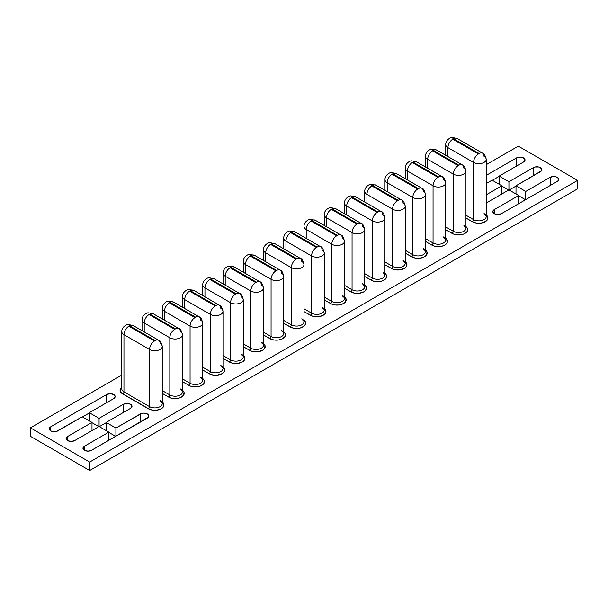 <?xml version="1.0" encoding="UTF-8"?>
<svg xmlns="http://www.w3.org/2000/svg" width="608" height="608" viewBox="0 0 608 608"><rect width="100%" height="100%" fill="white"/><g stroke="black" fill="none" stroke-linecap="round" stroke-linejoin="round"><path stroke-width="0.91" d="M57.844 430.874A5.001 2.888 180 0 1 50.768 430.874L49.309 428.838L50.768 426.793L106.636 394.539L110.177 393.695L113.711 394.539L115.178 396.583L113.711 398.62L89.315 412.71L99.074 418.342L123.47 404.259L127.011 403.408L130.545 404.259L132.012 406.296L130.545 408.34L106.149 422.423L115.908 428.062L141.93 413.349L143.838 413.128L147.379 413.972L148.466 414.914L148.466 417.118L91.512 450.315A5.001 2.888 180 0 1 84.436 450.315L82.969 448.271L84.436 446.226L108.832 432.144L99.074 426.512L74.678 440.595A5.001 2.888 180 0 1 67.602 440.595L66.135 438.55L67.602 436.514L91.998 422.423L82.24 416.792L56.225 431.505L52.394 431.505L50.768 430.874L50.768 426.793L106.636 394.539L106.636 402.709L106.636 394.539A5.001 2.888 180 0 1 112.092 393.908A5.001 2.888 180 0 1 115.178 396.583A5.001 2.888 180 0 1 113.711 398.62L89.315 412.71L89.315 420.873L89.315 412.71L99.074 418.342L99.074 426.512L99.074 418.342L123.47 404.259L123.47 412.422L123.47 404.259A5.001 2.888 180 0 1 128.919 403.628A5.001 2.888 180 0 1 132.012 406.296A5.001 2.888 180 0 1 130.545 408.34L106.149 422.423L106.149 430.593L106.149 422.423L115.908 428.062L115.908 436.232L115.908 428.062L140.304 413.972L140.304 422.142L140.304 413.972A5.001 2.888 180 0 1 145.753 413.349A5.001 2.888 180 0 1 148.846 416.016A5.001 2.888 180 0 1 147.379 418.061L91.512 450.315L87.978 451.159L84.436 450.315A5.001 2.888 180 0 1 82.969 448.271A5.001 2.888 180 0 1 84.436 446.226L84.436 450.315L84.436 446.226L108.832 432.144L108.832 440.314L108.832 432.144L99.074 426.512L74.678 440.595L71.144 441.438L67.602 440.595A5.001 2.888 180 0 1 66.135 438.55A5.001 2.888 180 0 1 67.602 436.514L67.602 440.595L67.602 436.514L91.998 422.423L91.998 430.593L91.998 422.423L82.24 416.792L57.844 430.874M501.364 213.689A5.001 2.888 180 0 1 494.289 213.689L492.822 211.645L494.289 209.6L518.685 195.518L508.926 189.886L486.218 202.996L508.926 189.886L508.926 181.716L533.322 167.633L534.941 167.002L538.772 167.002L541.477 168.568L541.865 169.67L541.477 170.78L516.002 185.797L525.76 191.436L550.156 177.346L553.69 176.502L555.606 176.723L558.311 178.288L558.311 180.5L557.232 181.435L501.364 213.689L497.823 214.533L494.289 213.689A5.001 2.888 180 0 1 492.822 211.645A5.001 2.888 180 0 1 494.289 209.6L494.289 213.689L494.289 209.6L518.685 195.518L518.685 203.688L518.685 195.518L508.926 189.886L508.926 181.716L533.322 167.633L533.322 175.803L533.322 167.633A5.001 2.888 180 0 1 538.772 167.002A5.001 2.888 180 0 1 541.865 169.67A5.001 2.888 180 0 1 540.398 171.714L516.002 185.797L516.002 193.967L516.002 185.797L525.76 191.436L525.76 199.606L525.76 191.436L550.156 177.346L550.156 185.516L550.156 177.346A5.001 2.888 180 0 1 555.606 176.723A5.001 2.888 180 0 1 558.691 179.39A5.001 2.888 180 0 1 557.232 181.435L501.364 213.689M577.6 180.378L518.32 146.148L486.218 164.684L518.32 146.148L577.6 180.378L577.6 188.83L577.6 180.378L89.68 462.072L89.68 470.524L30.4 436.301L30.4 427.85L89.68 462.072L577.6 180.378M121.782 375.09L30.4 427.85L30.4 436.301L89.68 470.524L89.68 462.072L30.4 427.85L121.782 375.09M486.218 175.393L516.488 157.913L520.022 157.069L521.938 157.29L524.651 158.848L524.651 161.059L523.564 161.994L499.168 176.084L508.926 181.716L499.168 176.084L499.168 184.254L499.168 176.084L523.564 161.994A5.001 2.888 180 0 0 525.031 159.957A5.001 2.888 180 0 0 521.938 157.29A5.001 2.888 180 0 0 516.488 157.913L516.488 166.083L516.488 157.913L486.218 175.393M486.218 194.826L501.851 185.797L492.092 180.166L486.218 183.563L492.092 180.166L501.851 185.797L501.851 193.967L501.851 185.797L486.218 194.826M445.831 144.028A7.418 4.279 0 0 0 447.936 147.63L447.936 156.56L447.936 147.63A6.901 3.982 -60 0 1 452.816 139.179L453.545 138.753L479.165 153.543L452.816 138.753L478.428 153.968L479.165 153.543A6.901 3.982 -60 0 1 482.615 153.201A6.901 3.982 -60 0 1 484.044 156.362A7.418 4.279 180 0 1 486.218 159.387A7.418 4.279 180 0 1 481.635 163.347A7.418 4.279 180 0 1 473.548 162.42L473.548 219.602A1.725 0.996 -60 0 1 472.332 221.715A9.143 5.282 180 0 0 484.72 222.004A9.143 5.282 180 0 0 486.218 214.898L487.76 216.957L487.244 220.005L483.877 222.376L480.578 223.159L477.014 223.159L473.716 222.376L465.964 218.044L472.332 221.715A1.725 0.996 120 0 0 473.548 219.602A7.418 4.279 0 0 0 481.635 220.529A7.418 4.279 0 0 0 486.218 216.577C486.643 216.44 486.035 215.696 484.401 214.335M425.585 155.716A7.418 4.279 0 0 0 427.69 159.319L427.69 168.256L427.69 159.319A6.901 3.982 -60 0 1 432.569 150.868L433.299 150.45L458.911 165.232L432.569 150.45L458.181 165.657L458.911 165.232A6.901 3.982 -60 0 1 462.361 164.897A6.901 3.982 -60 0 1 463.79 168.051A7.418 4.279 180 0 1 465.964 171.084A7.418 4.279 180 0 1 461.388 175.036A7.418 4.279 180 0 1 453.302 174.108L453.302 231.291A1.725 0.996 -60 0 1 452.086 233.404A9.143 5.282 180 0 0 464.474 233.692A9.143 5.282 180 0 0 465.964 226.586L467.514 228.646L466.997 231.694L463.63 234.065L460.332 234.855L456.768 234.855L453.469 234.065L445.717 229.733L452.086 233.404A1.725 0.996 120 0 0 453.302 231.291A7.418 4.279 0 0 0 461.388 232.226A7.418 4.279 0 0 0 465.964 228.266C466.397 228.129 465.789 227.384 464.147 226.024M445.717 238.283A9.143 5.282 180 0 1 444.22 245.389A9.143 5.282 180 0 1 431.832 245.1L425.471 241.422L431.832 245.1A1.725 0.996 120 0 0 433.056 242.987A7.418 4.279 0 0 0 441.134 243.914A7.418 4.279 0 0 0 445.717 239.955C446.143 239.826 445.542 239.073 443.901 237.72A1.725 0.996 -60 0 1 443.544 236.93A7.418 4.279 0 0 1 445.649 240.532A7.418 4.279 0 0 1 440.671 244.013A7.418 4.279 0 0 1 433.056 242.987A1.725 0.996 -60 0 1 431.832 245.1L434.804 246.24L438.3 246.643L441.796 246.24L444.767 245.1L446.743 243.382L447.442 241.368L445.717 238.275M385.084 179.094A7.418 4.279 0 0 0 387.19 182.704L387.19 191.634L387.19 182.704A6.901 3.982 -60 0 1 392.069 174.253L392.798 173.827L418.418 188.617L392.798 173.827L392.069 174.253L417.688 189.042L418.418 188.617A6.901 3.982 -60 0 1 421.868 188.275A6.901 3.982 -60 0 1 423.297 191.436A7.418 4.279 180 0 1 425.471 194.461A7.418 4.279 180 0 1 420.888 198.421A7.418 4.279 180 0 1 412.809 197.486L412.809 254.676A1.725 0.996 -60 0 1 411.586 256.789A9.143 5.282 180 0 0 423.974 257.078A9.143 5.282 180 0 0 425.471 249.972L427.021 252.024L426.497 255.079L424.513 256.789L419.832 258.233L416.267 258.233L412.969 257.442L405.217 253.11L411.586 256.789A1.725 0.996 120 0 0 412.809 254.676A7.418 4.279 0 0 0 420.888 255.603A7.418 4.279 0 0 0 425.471 251.644C425.896 251.514 425.288 250.77 423.654 249.409M364.838 190.79A7.418 4.279 0 0 0 366.943 194.393L366.943 203.323L366.943 194.393A6.901 3.982 -60 0 1 371.822 185.942L372.552 185.516L398.172 200.306L371.822 185.516L397.434 200.731L398.172 200.306A6.901 3.982 -60 0 1 401.622 199.964A6.901 3.982 -60 0 1 403.051 203.125A7.418 4.279 180 0 1 405.217 206.15A7.418 4.279 180 0 1 400.642 210.11A7.418 4.279 180 0 1 392.555 209.182L392.555 266.365A1.725 0.996 -60 0 1 391.339 268.478A9.143 5.282 180 0 0 403.727 268.766A9.143 5.282 180 0 0 405.217 261.66L406.767 263.712L406.25 266.768L404.267 268.478L399.585 269.922L396.021 269.922L392.722 269.131L384.97 264.799L391.339 268.478A1.725 0.996 120 0 0 392.555 266.365A7.418 4.279 0 0 0 400.642 267.292A7.418 4.279 0 0 0 405.217 263.34C405.65 263.203 405.042 262.458 403.408 261.098M344.584 202.479A7.418 4.279 0 0 0 346.689 206.082L346.689 215.019L346.689 206.082A6.901 3.982 -60 0 1 351.568 197.63L352.306 197.205L377.918 211.994L352.306 197.205L351.568 197.63L377.188 212.42L377.918 211.994A6.901 3.982 -60 0 1 381.368 211.652A6.901 3.982 -60 0 1 382.797 214.814A7.418 4.279 180 0 1 384.97 217.839A7.418 4.279 180 0 1 380.395 221.798A7.418 4.279 180 0 1 372.309 220.871L372.309 278.054A1.725 0.996 -60 0 1 371.085 280.166A9.143 5.282 180 0 0 383.481 280.455A9.143 5.282 180 0 0 384.97 273.349L386.521 275.409L386.004 278.456L382.63 280.828L379.339 281.61L375.767 281.61L372.476 280.828L364.724 276.496L371.085 280.166A1.725 0.996 120 0 0 372.309 278.054A7.418 4.279 0 0 0 380.395 278.981A7.418 4.279 0 0 0 384.97 275.029C385.396 274.892 384.796 274.147 383.154 272.787M324.338 214.168A7.418 4.279 0 0 0 326.443 217.77L326.443 226.708L326.443 217.77A6.901 3.982 -60 0 1 331.322 209.319L332.052 208.901L357.671 223.691L332.052 208.901L331.322 209.319L356.942 224.109L357.671 223.691A6.901 3.982 -60 0 1 361.122 223.349A6.901 3.982 -60 0 1 362.55 226.503A7.418 4.279 180 0 1 364.724 229.535A7.418 4.279 180 0 1 360.141 233.487A7.418 4.279 180 0 1 352.062 232.56L352.062 289.75A1.725 0.996 -60 0 1 350.839 291.863A9.143 5.282 180 0 0 363.227 292.144A9.143 5.282 180 0 0 364.724 285.038L366.274 287.098L365.75 290.145L363.766 291.863L359.092 293.307L355.52 293.307L352.222 292.516L344.478 288.184L350.839 291.863A1.725 0.996 120 0 0 352.062 289.75A7.418 4.279 0 0 0 360.141 290.677A7.418 4.279 0 0 0 364.724 286.718C365.15 286.581 364.542 285.836 362.908 284.483M304.091 225.857A7.418 4.279 0 0 0 306.196 229.459L306.196 238.397L306.196 229.459A6.901 3.982 -60 0 1 311.076 221.008L311.805 220.59L337.425 235.38L311.076 220.59L336.688 235.798L337.425 235.38A6.901 3.982 -60 0 1 340.875 235.038A6.901 3.982 -60 0 1 342.304 238.192A7.418 4.279 180 0 1 344.478 241.224A7.418 4.279 180 0 1 339.895 245.176A7.418 4.279 180 0 1 331.808 244.249L331.808 301.439A1.725 0.996 -60 0 1 330.592 303.552A9.143 5.282 180 0 0 342.98 303.84A9.143 5.282 180 0 0 344.478 296.734L346.02 298.786L345.504 301.834L343.52 303.552L338.838 304.996L335.274 304.996L331.976 304.205L324.224 299.873L330.592 303.552A1.725 0.996 120 0 0 331.808 301.439A7.418 4.279 0 0 0 339.895 302.366A7.418 4.279 0 0 0 344.478 298.406C344.903 298.277 344.295 297.525 342.661 296.172M121.851 388.261A7.418 4.279 0 0 0 123.956 391.864L123.956 334.674A6.901 3.982 -60 0 1 128.835 326.222L129.572 325.804L155.184 340.594L129.572 325.804L128.835 326.222L154.455 341.012L155.184 340.594A6.901 3.982 -60 0 1 158.635 340.252A6.901 3.982 -60 0 1 160.064 343.406A7.418 4.279 180 0 1 162.237 346.438A7.418 4.279 180 0 1 157.654 350.39A7.418 4.279 180 0 1 149.576 349.463L149.576 406.653A1.725 0.996 -60 0 1 148.352 408.766A9.143 5.282 180 0 0 160.74 409.055A9.143 5.282 180 0 0 162.237 401.941L163.962 405.034L163.263 407.048L161.287 408.766L156.606 410.21L153.034 410.21L149.743 409.42L121.6 393.171L120.057 390.245L121.782 387.159A9.143 5.282 180 0 0 122.74 393.976A1.725 0.996 120 0 0 123.956 391.864L123.956 334.674A7.418 4.279 180 0 1 121.782 331.649L121.782 388.831A7.418 4.279 0 0 0 123.956 391.864L149.576 406.653A7.418 4.279 0 0 0 157.654 407.58A7.418 4.279 0 0 0 162.237 403.621C162.663 403.484 162.062 402.739 160.421 401.386M142.105 319.382A7.418 4.279 0 0 0 144.21 322.985L144.21 331.922L144.21 322.985A6.901 3.982 -60 0 1 149.089 314.534L149.819 314.116L175.431 328.898L149.089 314.116L174.701 329.323L175.431 328.898A6.901 3.982 -60 0 1 178.881 328.563A6.901 3.982 -60 0 1 180.31 331.717A7.418 4.279 180 0 1 182.484 334.75A7.418 4.279 180 0 1 177.908 338.702A7.418 4.279 180 0 1 169.822 337.774L169.822 394.957A1.725 0.996 -60 0 1 168.606 397.07A9.143 5.282 180 0 0 180.994 397.358A9.143 5.282 180 0 0 182.484 390.252L184.034 392.312L183.517 395.36L180.15 397.731L176.852 398.514L173.288 398.514L169.989 397.731L162.237 393.399L168.606 397.07A1.725 0.996 120 0 0 169.822 394.957A7.418 4.279 0 0 0 177.908 395.892A7.418 4.279 0 0 0 182.484 391.932C182.917 391.795 182.309 391.05 180.667 389.69M162.351 307.694A7.418 4.279 0 0 0 164.456 311.296L164.456 320.226L164.456 311.296A6.901 3.982 -60 0 1 169.336 302.845L170.065 302.419L195.685 317.209L169.336 302.419L194.948 317.634L195.685 317.209A6.901 3.982 -60 0 1 199.135 316.867A6.901 3.982 -60 0 1 200.564 320.028A7.418 4.279 180 0 1 202.738 323.053A7.418 4.279 180 0 1 198.155 327.013A7.418 4.279 180 0 1 190.068 326.086L190.068 383.268A1.725 0.996 -60 0 1 188.852 385.381A9.143 5.282 180 0 0 201.24 385.67A9.143 5.282 180 0 0 202.738 378.564L204.28 380.623L203.764 383.671L200.397 386.042L197.098 386.825L193.534 386.825L190.236 386.042L182.484 381.71L188.852 385.381A1.725 0.996 120 0 0 190.068 383.268A7.418 4.279 0 0 0 198.155 384.195A7.418 4.279 0 0 0 202.738 380.243C203.163 380.106 202.555 379.362 200.921 378.001M182.598 296.005A7.418 4.279 0 0 0 184.703 299.607L184.703 308.537L184.703 299.607A6.901 3.982 -60 0 1 189.582 291.156L190.312 290.73L215.931 305.52L190.312 290.73L189.582 291.156L215.202 305.946L215.931 305.52A6.901 3.982 -60 0 1 219.382 305.178A6.901 3.982 -60 0 1 220.81 308.34A7.418 4.279 180 0 1 222.984 311.364A7.418 4.279 180 0 1 218.401 315.324A7.418 4.279 180 0 1 210.322 314.397L210.322 371.579A1.725 0.996 -60 0 1 209.099 373.692A9.143 5.282 180 0 0 221.487 373.981A9.143 5.282 180 0 0 222.984 366.875L224.534 368.927L224.01 371.982L222.026 373.692L217.345 375.136L213.78 375.136L210.482 374.346L202.738 370.014L209.099 373.692A1.725 0.996 120 0 0 210.322 371.579A7.418 4.279 0 0 0 218.401 372.506A7.418 4.279 0 0 0 222.984 368.554C223.41 368.418 222.802 367.673 221.168 366.312M202.844 284.308A7.418 4.279 0 0 0 204.949 287.911L204.949 296.848L204.949 287.911A6.901 3.982 -60 0 1 209.828 279.467L210.566 279.042L236.178 293.831L210.566 279.042L209.828 279.467L235.448 294.249L236.178 293.831A6.901 3.982 -60 0 1 239.628 293.489A6.901 3.982 -60 0 1 241.057 296.651A7.418 4.279 180 0 1 243.23 299.676A7.418 4.279 180 0 1 238.655 303.635A7.418 4.279 180 0 1 230.569 302.7L230.569 359.89A1.725 0.996 -60 0 1 229.345 362.003A9.143 5.282 180 0 0 241.741 362.292A9.143 5.282 180 0 0 243.23 355.186L244.781 357.238L244.264 360.286L242.28 362.003L237.599 363.447L234.027 363.447L230.736 362.657L222.984 358.325L229.345 362.003A1.725 0.996 120 0 0 230.569 359.89A7.418 4.279 0 0 0 238.655 360.818A7.418 4.279 0 0 0 243.23 356.858C243.656 356.729 243.056 355.976 241.414 354.624M223.098 272.62A7.418 4.279 0 0 0 225.203 276.222L225.203 285.16L225.203 276.222A6.901 3.982 -60 0 1 230.082 267.771L230.812 267.353L256.432 282.142L230.082 267.353L255.694 282.56L256.432 282.142A6.901 3.982 -60 0 1 259.874 281.8A6.901 3.982 -60 0 1 261.311 284.954A7.418 4.279 180 0 1 263.477 287.987A7.418 4.279 180 0 1 258.902 291.939A7.418 4.279 180 0 1 250.815 291.012L250.815 348.202A1.725 0.996 -60 0 1 249.599 350.314A9.143 5.282 180 0 0 261.987 350.596A9.143 5.282 180 0 0 263.477 343.49L265.027 345.549L264.51 348.597L262.527 350.314L257.845 351.758L254.281 351.758L250.982 350.968L243.23 346.636L249.599 350.314A1.725 0.996 120 0 0 250.815 348.202A7.418 4.279 0 0 0 258.902 349.129A7.418 4.279 0 0 0 263.477 345.169C263.91 345.032 263.302 344.288 261.668 342.935M243.344 260.931A7.418 4.279 0 0 0 245.45 264.533L245.45 273.471L245.45 264.533A6.901 3.982 -60 0 1 250.329 256.082L251.058 255.656L276.678 270.446L250.329 255.656L275.948 270.872L276.678 270.446A6.901 3.982 -60 0 1 280.128 270.104A6.901 3.982 -60 0 1 281.557 273.266A7.418 4.279 180 0 1 283.731 276.298A7.418 4.279 180 0 1 279.148 280.25A7.418 4.279 180 0 1 271.069 279.323L271.069 336.505A1.725 0.996 -60 0 1 269.846 338.618A9.143 5.282 180 0 0 282.234 338.907A9.143 5.282 180 0 0 283.731 331.801L285.281 333.86L284.757 336.908L281.39 339.279L278.092 340.062L274.527 340.062L271.229 339.279L263.477 334.947L269.846 338.618A1.725 0.996 120 0 0 271.069 336.505A7.418 4.279 0 0 0 279.148 337.44A7.418 4.279 0 0 0 283.731 333.48C284.156 333.344 283.548 332.599 281.914 331.238M263.591 249.242A7.418 4.279 0 0 0 265.696 252.844L265.696 261.774L265.696 252.844A6.901 3.982 -60 0 1 270.575 244.393L271.312 243.968L296.924 258.757L271.312 243.968L270.575 244.393L296.195 259.183L296.924 258.757A6.901 3.982 -60 0 1 300.375 258.415A6.901 3.982 -60 0 1 301.804 261.577A7.418 4.279 180 0 1 303.977 264.602A7.418 4.279 180 0 1 299.394 268.561A7.418 4.279 180 0 1 291.316 267.634L291.316 324.816A1.725 0.996 -60 0 1 290.092 326.929A9.143 5.282 180 0 0 302.48 327.218A9.143 5.282 180 0 0 303.977 320.112L305.528 322.172L305.003 325.219L301.636 327.59L298.346 328.373L294.774 328.373L291.483 327.59L283.731 323.258L290.092 326.929A1.725 0.996 120 0 0 291.316 324.816A7.418 4.279 0 0 0 299.394 325.744A7.418 4.279 0 0 0 303.977 321.792C304.403 321.655 303.802 320.91 302.161 319.55M283.845 237.546A7.418 4.279 0 0 0 285.95 241.156L285.95 250.086L285.95 241.156A6.901 3.982 -60 0 1 290.829 232.704L291.559 232.279A6.901 3.982 -60 0 1 295.009 231.937A6.901 3.982 120 0 0 291.559 232.279L317.171 247.068L291.559 232.279L290.829 232.704L316.441 247.494L317.171 247.068A6.901 3.982 -60 0 1 320.621 246.726A6.901 3.982 -60 0 1 322.05 249.888A7.418 4.279 180 0 1 324.224 252.913A7.418 4.279 180 0 1 319.648 256.872A7.418 4.279 180 0 1 311.562 255.945L311.562 313.128A1.725 0.996 -60 0 1 310.346 315.24A9.143 5.282 180 0 0 322.734 315.529A9.143 5.282 180 0 0 324.224 308.423L325.774 310.475L325.257 313.53L323.274 315.24L318.592 316.684L315.028 316.684L311.729 315.894L303.977 311.562L310.346 315.24A1.725 0.996 120 0 0 311.562 313.128A7.418 4.279 0 0 0 319.648 314.055A7.418 4.279 0 0 0 324.224 310.095C324.657 309.966 324.049 309.221 322.407 307.861M577.6 188.83L89.68 470.524L577.6 188.83M91.998 422.704L98.83 426.649L91.998 422.704M99.317 426.649L106.149 422.704L99.317 426.649M108.832 432.425L115.664 436.369L108.832 432.425M82.483 416.936L89.315 412.992L82.483 416.936M501.851 186.078L508.683 190.023L501.851 186.078M509.17 190.023L516.002 186.078L509.17 190.023M518.685 195.799L525.517 199.743L518.685 195.799M492.336 180.31L499.168 176.366L492.336 180.31M283.776 238.123C283.488 233.487 289.043 230.607 290.13 230.994L295.009 231.937L320.621 246.726A6.901 3.982 120 0 0 317.171 247.068L316.441 247.494L290.829 232.704A6.901 3.982 120 0 0 285.95 241.156A7.418 4.279 180 0 1 283.776 238.123L283.776 248.832M324.155 253.49A7.418 4.279 0 0 1 319.177 256.971A7.418 4.279 0 0 1 311.562 255.945A6.901 3.982 -60 0 1 316.441 247.494A6.901 3.982 120 0 0 311.562 255.945L285.95 241.156L311.562 255.945L311.562 313.128L303.977 308.75L311.562 313.128A7.418 4.279 0 0 0 319.177 314.154A7.418 4.279 0 0 0 324.155 310.673A7.418 4.279 0 0 0 322.05 307.07M263.522 249.812C263.241 245.176 268.789 242.296 269.884 242.691L274.763 243.626A6.901 3.982 120 0 0 271.312 243.968A6.901 3.982 -60 0 1 274.763 243.626L300.375 258.415A6.901 3.982 120 0 0 296.924 258.757L296.195 259.183L270.575 244.393A6.901 3.982 120 0 0 265.696 252.844A7.418 4.279 180 0 1 263.522 249.812L263.522 260.52M303.909 265.179A7.418 4.279 0 0 1 298.931 268.66A7.418 4.279 0 0 1 291.316 267.634A6.901 3.982 -60 0 1 296.195 259.183A6.901 3.982 120 0 0 291.316 267.634L265.696 252.844L291.316 267.634L291.316 324.816L283.731 320.439L291.316 324.816A7.418 4.279 0 0 0 298.931 325.85A7.418 4.279 0 0 0 303.909 322.362A7.418 4.279 0 0 0 301.804 318.759M243.276 261.508C242.987 256.865 248.543 253.992 249.637 254.38L254.509 255.322A6.901 3.982 120 0 0 251.058 255.656A6.901 3.982 -60 0 1 254.509 255.322L280.128 270.104A6.901 3.982 120 0 0 276.678 270.446L275.948 270.872L250.329 256.082A6.901 3.982 120 0 0 245.45 264.533A7.418 4.279 180 0 1 243.276 261.508L243.276 272.217M283.662 276.868A7.418 4.279 0 0 1 278.684 280.349A7.418 4.279 0 0 1 271.069 279.323A6.901 3.982 -60 0 1 275.948 270.872A6.901 3.982 120 0 0 271.069 279.323L245.45 264.533L271.069 279.323L271.069 336.505L263.477 332.128L271.069 336.505A7.418 4.279 0 0 0 278.684 337.539A7.418 4.279 0 0 0 283.662 334.058A7.418 4.279 0 0 0 281.557 330.448M223.03 273.197C222.741 268.561 228.296 265.681 229.383 266.068L234.262 267.011A6.901 3.982 120 0 0 230.812 267.353A6.901 3.982 -60 0 1 234.262 267.011L259.874 281.8A6.901 3.982 120 0 0 256.432 282.142L255.694 282.56L230.082 267.771A6.901 3.982 120 0 0 225.203 276.222A7.418 4.279 180 0 1 223.03 273.197L223.03 283.906M263.416 288.557A7.418 4.279 0 0 1 258.43 292.045A7.418 4.279 0 0 1 250.815 291.012A6.901 3.982 -60 0 1 255.694 282.56A6.901 3.982 120 0 0 250.815 291.012L225.203 276.222L250.815 291.012L250.815 348.202L243.23 343.816L250.815 348.202A7.418 4.279 0 0 0 258.43 349.228A7.418 4.279 0 0 0 263.416 345.747A7.418 4.279 0 0 0 261.311 342.144M202.783 284.886C202.494 280.25 208.042 277.37 209.137 277.757L214.016 278.7A6.901 3.982 120 0 0 210.566 279.042A6.901 3.982 -60 0 1 214.016 278.7L239.628 293.489A6.901 3.982 120 0 0 236.178 293.831L235.448 294.249L209.828 279.467A6.901 3.982 120 0 0 204.949 287.911A7.418 4.279 180 0 1 202.783 284.886L202.783 295.594M243.162 300.253A7.418 4.279 0 0 1 238.184 303.734A7.418 4.279 0 0 1 230.569 302.7A6.901 3.982 -60 0 1 235.448 294.249A6.901 3.982 120 0 0 230.569 302.7L204.949 287.911L230.569 302.7L230.569 359.89L222.984 355.513L230.569 359.89A7.418 4.279 0 0 0 238.184 360.916A7.418 4.279 0 0 0 243.162 357.436A7.418 4.279 0 0 0 241.057 353.833M182.529 296.575C182.248 291.939 187.796 289.058 188.89 289.454L193.762 290.388A6.901 3.982 120 0 0 190.312 290.73A6.901 3.982 -60 0 1 193.762 290.388L219.382 305.178A6.901 3.982 120 0 0 215.931 305.52L215.202 305.946L189.582 291.156A6.901 3.982 120 0 0 184.703 299.607A7.418 4.279 180 0 1 182.529 296.575L182.529 307.283M222.916 311.942A7.418 4.279 0 0 1 217.938 315.423A7.418 4.279 0 0 1 210.322 314.397A6.901 3.982 -60 0 1 215.202 305.946A6.901 3.982 120 0 0 210.322 314.397L184.703 299.607L210.322 314.397L210.322 371.579L202.738 367.202L210.322 371.579A7.418 4.279 0 0 0 217.938 372.605A7.418 4.279 0 0 0 222.916 369.124A7.418 4.279 0 0 0 220.81 365.522M162.283 308.264C161.994 303.628 167.55 300.747 168.644 301.142L173.516 302.077A6.901 3.982 120 0 0 170.065 302.419A6.901 3.982 -60 0 1 173.516 302.077L199.135 316.867A6.901 3.982 120 0 0 195.685 317.209L194.948 317.634L169.336 302.845A6.901 3.982 120 0 0 164.456 311.296A7.418 4.279 180 0 1 162.283 308.264L162.283 318.972M202.669 323.631A7.418 4.279 0 0 1 197.684 327.112A7.418 4.279 0 0 1 190.068 326.086A6.901 3.982 -60 0 1 194.948 317.634A6.901 3.982 120 0 0 190.068 326.086L164.456 311.296L190.068 326.086L190.068 383.268L182.484 378.89L190.068 383.268A7.418 4.279 0 0 0 197.684 384.302A7.418 4.279 0 0 0 202.669 380.813A7.418 4.279 0 0 0 200.564 377.211M142.036 319.96C141.748 315.316 147.303 312.444 148.39 312.831L153.269 313.774A6.901 3.982 120 0 0 149.819 314.116A6.901 3.982 -60 0 1 153.269 313.774L178.881 328.563A6.901 3.982 120 0 0 175.431 328.898L174.701 329.323L149.089 314.534A6.901 3.982 120 0 0 144.21 322.985A7.418 4.279 180 0 1 142.036 319.96L142.036 330.668M182.415 335.32A7.418 4.279 0 0 1 177.437 338.808A7.418 4.279 0 0 1 169.822 337.774A6.901 3.982 -60 0 1 174.701 329.323A6.901 3.982 120 0 0 169.822 337.774L144.21 322.985L169.822 337.774L169.822 394.957L162.237 390.579L169.822 394.957A7.418 4.279 0 0 0 177.437 395.99A7.418 4.279 0 0 0 182.415 392.51A7.418 4.279 0 0 0 180.31 388.907M121.851 331.071A7.418 4.279 0 0 0 123.956 334.674L149.576 349.463L149.576 406.653A1.725 0.996 120 0 1 148.352 408.766L122.74 393.976A1.725 0.996 -60 0 0 123.956 391.864L149.576 406.653A7.418 4.279 0 0 0 157.191 407.679A7.418 4.279 0 0 0 162.169 404.198A7.418 4.279 0 0 0 160.064 400.596M129.572 325.804A6.901 3.982 -60 0 1 133.023 325.462A6.901 3.982 120 0 0 129.572 325.804M121.782 331.649C121.501 327.013 127.049 324.132 128.144 324.52L133.023 325.462L158.635 340.252A6.901 3.982 120 0 0 155.184 340.594L154.455 341.012A6.901 3.982 120 0 0 149.576 349.463A7.418 4.279 0 0 0 157.191 350.497A7.418 4.279 0 0 0 162.169 347.016M154.455 341.012L128.835 326.222A6.901 3.982 120 0 0 123.956 334.674L149.576 349.463A6.901 3.982 -60 0 1 154.455 341.012M304.023 226.434C303.734 221.798 309.29 218.918 310.384 219.306L315.256 220.248A6.901 3.982 120 0 0 311.805 220.59A6.901 3.982 -60 0 1 315.256 220.248L340.875 235.038A6.901 3.982 120 0 0 337.425 235.38L336.688 235.798L311.076 221.008A6.901 3.982 120 0 0 306.196 229.459A7.418 4.279 180 0 1 304.023 226.434L304.023 237.143M344.409 241.802A7.418 4.279 0 0 1 339.424 245.282A7.418 4.279 0 0 1 331.808 244.249A6.901 3.982 -60 0 1 336.688 235.798A6.901 3.982 120 0 0 331.808 244.249L306.196 229.459L331.808 244.249L331.808 301.439L324.224 297.054L331.808 301.439A7.418 4.279 0 0 0 339.424 302.465A7.418 4.279 0 0 0 344.409 298.984A7.418 4.279 0 0 0 342.304 295.382M324.269 214.746C323.988 210.11 329.536 207.229 330.63 207.617L335.502 208.559A6.901 3.982 120 0 0 332.052 208.901A6.901 3.982 -60 0 1 335.502 208.559L361.122 223.349A6.901 3.982 120 0 0 357.671 223.691L356.942 224.109L331.322 209.319A6.901 3.982 120 0 0 326.443 217.77A7.418 4.279 180 0 1 324.269 214.746L324.269 225.454M364.656 230.105A7.418 4.279 0 0 1 359.678 233.594A7.418 4.279 0 0 1 352.062 232.56A6.901 3.982 -60 0 1 356.942 224.109A6.901 3.982 120 0 0 352.062 232.56L326.443 217.77L352.062 232.56L352.062 289.75L344.478 285.365L352.062 289.75A7.418 4.279 0 0 0 359.678 290.776A7.418 4.279 0 0 0 364.656 287.295A7.418 4.279 0 0 0 362.55 283.693M344.523 203.057C344.234 198.413 349.79 195.533 350.877 195.928L355.756 196.863A6.901 3.982 120 0 0 352.306 197.205A6.901 3.982 -60 0 1 355.756 196.863L381.368 211.652A6.901 3.982 120 0 0 377.918 211.994L377.188 212.42L351.568 197.63A6.901 3.982 120 0 0 346.689 206.082A7.418 4.279 180 0 1 344.523 203.057L344.523 213.758M384.902 218.416A7.418 4.279 0 0 1 379.924 221.897A7.418 4.279 0 0 1 372.309 220.871A6.901 3.982 -60 0 1 377.188 212.42A6.901 3.982 120 0 0 372.309 220.871L346.689 206.082L372.309 220.871L372.309 278.054L364.724 273.676L372.309 278.054A7.418 4.279 0 0 0 379.924 279.087A7.418 4.279 0 0 0 384.902 275.606A7.418 4.279 0 0 0 382.797 271.996M364.77 191.36C364.481 186.724 370.036 183.844 371.123 184.239L376.002 185.174A6.901 3.982 120 0 0 372.552 185.516A6.901 3.982 -60 0 1 376.002 185.174L401.622 199.964A6.901 3.982 120 0 0 398.172 200.306L397.434 200.731L371.822 185.942A6.901 3.982 120 0 0 366.943 194.393A7.418 4.279 180 0 1 364.77 191.36L364.77 202.069M405.156 206.728A7.418 4.279 0 0 1 400.17 210.208A7.418 4.279 0 0 1 392.555 209.182A6.901 3.982 -60 0 1 397.434 200.731A6.901 3.982 120 0 0 392.555 209.182L366.943 194.393L392.555 209.182L392.555 266.365L384.97 261.987L392.555 266.365A7.418 4.279 0 0 0 400.17 267.398A7.418 4.279 0 0 0 405.156 263.91A7.418 4.279 0 0 0 403.051 260.308M385.016 179.672C384.727 175.036 390.283 172.155 391.377 172.543L396.249 173.485A6.901 3.982 120 0 0 392.798 173.827A6.901 3.982 -60 0 1 396.249 173.485L421.868 188.275A6.901 3.982 120 0 0 418.418 188.617L417.688 189.042L392.069 174.253A6.901 3.982 120 0 0 387.19 182.704A7.418 4.279 180 0 1 385.016 179.672L385.016 190.38M425.402 195.039A7.418 4.279 0 0 1 420.424 198.52A7.418 4.279 0 0 1 412.809 197.486A6.901 3.982 -60 0 1 417.688 189.042A6.901 3.982 120 0 0 412.809 197.486L387.19 182.704L412.809 197.486L412.809 254.676L405.217 250.298L412.809 254.676A7.418 4.279 0 0 0 420.424 255.702A7.418 4.279 0 0 0 425.402 252.221A7.418 4.279 0 0 0 423.297 248.619M405.331 167.405A7.418 4.279 0 0 0 407.436 171.008L407.436 179.945L407.436 171.008A6.901 3.982 -60 0 1 412.315 162.556L413.052 162.138L438.664 176.928L413.052 162.138L412.315 162.556L437.935 177.346L438.664 176.928A6.901 3.982 -60 0 1 442.115 176.586A6.901 3.982 -60 0 1 443.544 179.74A7.418 4.279 180 0 1 445.717 182.772A7.418 4.279 180 0 1 441.134 186.724A7.418 4.279 180 0 1 433.056 185.797L433.056 242.987L425.471 238.602L433.056 242.987L433.056 185.797A7.418 4.279 0 0 0 440.671 186.831A7.418 4.279 0 0 0 445.649 183.35M405.262 167.983C404.981 163.347 410.529 160.466 411.624 160.854L416.503 161.796A6.901 3.982 120 0 0 413.052 162.138A6.901 3.982 -60 0 1 416.503 161.796L442.115 176.586A6.901 3.982 120 0 0 438.664 176.928L437.935 177.346L412.315 162.556A6.901 3.982 120 0 0 407.436 171.008A7.418 4.279 180 0 1 405.262 167.983L405.262 178.691M407.436 171.008L433.056 185.797A6.901 3.982 -60 0 1 437.935 177.346A6.901 3.982 120 0 0 433.056 185.797L407.436 171.008M425.516 156.294C425.228 151.65 430.783 148.778 431.87 149.165L436.749 150.108A6.901 3.982 120 0 0 433.299 150.45A6.901 3.982 -60 0 1 436.749 150.108L462.361 164.897A6.901 3.982 120 0 0 458.911 165.232L458.181 165.657L432.569 150.868A6.901 3.982 120 0 0 427.69 159.319A7.418 4.279 180 0 1 425.516 156.294L425.516 167.002M465.895 171.654A7.418 4.279 0 0 1 460.917 175.142A7.418 4.279 0 0 1 453.302 174.108A6.901 3.982 -60 0 1 458.181 165.657A6.901 3.982 120 0 0 453.302 174.108L427.69 159.319L453.302 174.108L453.302 231.291L445.717 226.913L453.302 231.291A7.418 4.279 0 0 0 460.917 232.324A7.418 4.279 0 0 0 465.895 228.844A7.418 4.279 0 0 0 463.79 225.241M445.763 144.598C445.474 139.962 451.03 137.081 452.124 137.476L456.996 138.411A6.901 3.982 120 0 0 453.545 138.753A6.901 3.982 -60 0 1 456.996 138.411L482.615 153.201A6.901 3.982 120 0 0 479.165 153.543L478.428 153.968L452.816 139.179A6.901 3.982 120 0 0 447.936 147.63A7.418 4.279 180 0 1 445.763 144.598L445.763 155.306M486.149 159.965A7.418 4.279 0 0 1 481.171 163.446A7.418 4.279 0 0 1 473.548 162.42A6.901 3.982 -60 0 1 478.428 153.968A6.901 3.982 120 0 0 473.548 162.42L447.936 147.63L473.548 162.42L473.548 219.602L465.964 215.224L473.548 219.602A7.418 4.279 0 0 0 481.171 220.636A7.418 4.279 0 0 0 486.149 217.147A7.418 4.279 0 0 0 484.044 213.545M50.768 426.793L50.768 430.874A5.001 2.888 180 0 1 49.309 428.838A5.001 2.888 180 0 1 50.768 426.793M320.621 246.726C321.997 246.696 323.198 248.756 324.224 252.913L324.224 310.095M300.375 258.415C301.75 258.385 302.951 260.444 303.977 264.602L303.977 321.792M280.128 270.104C281.504 270.074 282.705 272.141 283.731 276.298L283.731 333.48M259.874 281.8C261.25 281.762 262.451 283.83 263.477 287.987L263.477 345.169M239.628 293.489C241.004 293.459 242.204 295.518 243.23 299.676L243.23 356.858M219.382 305.178C220.757 305.148 221.958 307.207 222.984 311.364L222.984 368.554M199.135 316.867C200.503 316.836 201.704 318.896 202.738 323.053L202.738 380.243M178.881 328.563C180.257 328.525 181.458 330.592 182.484 334.75L182.484 391.932M158.635 340.252C160.01 340.214 161.211 342.281 162.237 346.438L162.237 403.621M340.875 235.038C342.251 235.007 343.444 237.067 344.478 241.224L344.478 298.406M361.122 223.349C362.497 223.311 363.698 225.378 364.724 229.535L364.724 286.718M381.368 211.652C382.744 211.622 383.944 213.682 384.97 217.839L384.97 275.029M401.622 199.964C402.99 199.933 404.191 201.993 405.217 206.15L405.217 263.34M421.868 188.275C423.244 188.244 424.445 190.304 425.471 194.461L425.471 251.644M442.115 176.586C443.49 176.548 444.691 178.615 445.717 182.772L445.717 239.955M462.361 164.897C463.737 164.859 464.938 166.926 465.964 171.084L465.964 228.266M482.615 153.201C483.991 153.17 485.192 155.23 486.218 159.387L486.218 216.577"/></g></svg>
